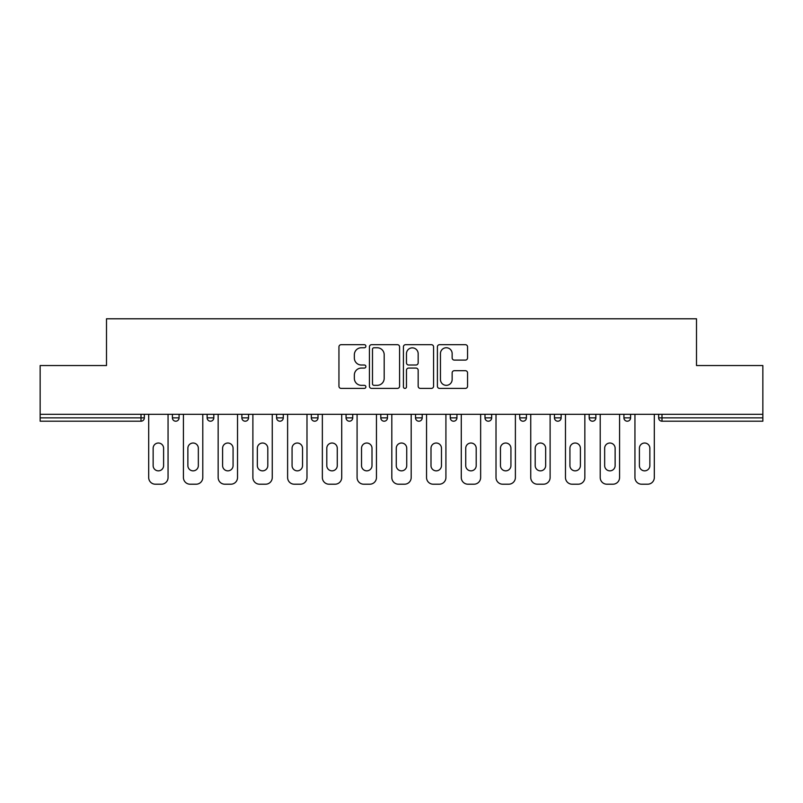 <?xml version="1.0" encoding="UTF-8"?>
<svg xmlns="http://www.w3.org/2000/svg" width="803" height="803" viewBox="0 0 803 803"><rect width="100%" height="100%" fill="white"/><g stroke="black" fill="none" stroke-linecap="round" stroke-linejoin="round"><path stroke-width="1.2" d="M365.877 346.223A1.526 1.526 0 0 0 364.351 344.688L341.124 344.688A2.188 2.188 0 0 0 338.946 346.876L338.946 386.213A2.188 2.188 0 0 0 341.124 388.401L364.351 388.401A1.526 1.526 0 0 0 365.877 386.865A1.526 1.526 0 0 0 364.351 385.34L361.34 385.34A6.996 6.996 0 0 1 354.354 378.343L354.354 375.071A6.996 6.996 0 0 1 361.34 368.075L364.351 368.075A1.526 1.526 0 0 0 365.877 366.549A1.526 1.526 0 0 0 364.351 365.014L361.34 365.014A6.996 6.996 0 0 1 354.354 358.018L354.354 354.745A6.996 6.996 0 0 1 361.34 347.749L364.351 347.749A1.526 1.526 0 0 0 365.877 346.223M465.369 360.095A2.188 2.188 0 0 0 467.557 357.917L467.557 346.876A2.188 2.188 0 0 0 465.369 344.688L439.582 344.688A2.188 2.188 0 0 0 437.394 346.876L437.394 386.213A2.188 2.188 0 0 0 439.582 388.401L465.369 388.401A2.188 2.188 0 0 0 467.557 386.213L467.557 372.883A2.188 2.188 0 0 0 465.369 370.695L454.327 370.695A2.188 2.188 0 0 0 452.149 372.883L452.149 379.498A5.842 5.842 0 0 1 446.297 385.34A5.842 5.842 0 0 1 440.456 379.498L440.456 353.601A5.842 5.842 0 0 1 446.297 347.749A5.842 5.842 0 0 1 452.149 353.601L452.149 357.917A2.188 2.188 0 0 0 454.327 360.095L465.369 360.095M40.15 414.298L40.15 365.546L106.498 365.546L106.498 318.791L696.502 318.791L696.502 365.546L762.85 365.546L762.85 414.298L40.15 414.298L40.15 417.861L141.007 417.861L141.007 414.298M399.583 346.876A2.188 2.188 0 0 0 397.405 344.688L371.618 344.688A2.188 2.188 0 0 0 369.43 346.876L369.43 386.213A2.188 2.188 0 0 0 371.618 388.401L397.405 388.401A2.188 2.188 0 0 0 399.583 386.213L399.583 346.876M405.595 344.688L431.382 344.688A2.188 2.188 0 0 1 433.57 346.876L433.57 386.213A2.188 2.188 0 0 1 431.382 388.401L420.35 388.401A2.188 2.188 0 0 1 418.162 386.213L418.162 370.263A2.188 2.188 0 0 0 415.974 368.075L408.657 368.075A2.188 2.188 0 0 0 406.469 370.263L406.469 386.865A1.526 1.526 0 0 1 404.943 388.401A1.526 1.526 0 0 1 403.417 386.865L403.417 346.876A2.188 2.188 0 0 1 405.595 344.688M141.007 421.204A3.342 3.342 0 0 0 144.349 417.861L141.007 417.861L141.007 421.204A3.342 3.342 0 0 0 144.349 417.861L144.349 414.298L144.349 417.861A3.342 3.342 0 0 1 141.007 421.204L40.15 421.204L40.15 417.861M762.85 414.298L762.85 421.204L661.993 421.204A3.342 3.342 0 0 1 658.651 417.861L658.651 414.298M172.404 414.298L172.404 417.861L172.404 414.298M175.737 421.204A3.342 3.342 0 0 1 172.404 417.861A3.342 3.342 0 0 0 175.737 421.204A3.342 3.342 0 0 0 179.079 417.861L179.079 414.298L179.079 417.861A3.342 3.342 0 0 1 175.737 421.204A3.342 3.342 0 0 1 172.404 417.861L179.079 417.861A3.342 3.342 0 0 1 175.737 421.204M207.134 414.298L207.134 417.861L207.134 414.298M213.809 414.298L213.809 417.861L213.809 414.298M241.864 414.298L241.864 417.861L241.864 414.298M248.549 414.298L248.549 417.861L248.549 414.298M276.593 417.861A3.342 3.342 0 0 0 279.936 421.204A3.342 3.342 0 0 0 283.278 417.861A3.342 3.342 0 0 1 279.936 421.204A3.342 3.342 0 0 0 283.278 417.861L283.278 414.298L283.278 417.861L276.593 417.861A3.342 3.342 0 0 0 279.936 421.204A3.342 3.342 0 0 1 276.593 417.861L276.593 414.298M311.333 414.298L311.333 417.861L311.333 414.298M318.008 414.298L318.008 417.861L318.008 414.298M352.738 414.298L352.738 417.861L346.063 417.861A3.342 3.342 0 0 0 349.405 421.204A3.342 3.342 0 0 1 346.063 417.861L346.063 414.298M380.793 414.298L380.793 417.861L380.793 414.298M387.478 414.298L387.478 417.861L387.478 414.298M415.522 414.298L415.522 417.861L415.522 414.298M422.207 414.298L422.207 417.861L422.207 414.298M450.262 414.298L450.262 417.861L450.262 414.298M456.937 414.298L456.937 417.861L456.937 414.298M484.992 414.298L484.992 417.861L484.992 414.298M491.667 414.298L491.667 417.861L491.667 414.298M519.722 414.298L519.722 417.861L519.722 414.298M526.407 414.298L526.407 417.861A3.342 3.342 0 0 1 523.064 421.204A3.342 3.342 0 0 1 519.722 417.861L526.407 417.861A3.342 3.342 0 0 1 523.064 421.204M554.451 414.298L554.451 417.861L554.451 414.298M561.136 414.298L561.136 417.861L561.136 414.298M589.191 414.298L589.191 417.861L589.191 414.298M595.866 414.298L595.866 417.861L595.866 414.298M630.596 414.298L630.596 417.861A3.342 3.342 0 0 1 627.263 421.204A3.342 3.342 0 0 1 623.921 417.861L623.921 414.298M210.476 421.204A3.342 3.342 0 0 1 207.134 417.861A3.342 3.342 0 0 0 210.476 421.204A3.342 3.342 0 0 0 213.809 417.861A3.342 3.342 0 0 1 210.476 421.204A3.342 3.342 0 0 1 207.134 417.861L213.809 417.861A3.342 3.342 0 0 1 210.476 421.204M245.206 421.204A3.342 3.342 0 0 1 241.864 417.861A3.342 3.342 0 0 0 245.206 421.204A3.342 3.342 0 0 0 248.549 417.861A3.342 3.342 0 0 1 245.206 421.204A3.342 3.342 0 0 1 241.864 417.861L248.549 417.861A3.342 3.342 0 0 1 245.206 421.204M314.666 421.204A3.342 3.342 0 0 1 311.333 417.861A3.342 3.342 0 0 0 314.666 421.204A3.342 3.342 0 0 0 318.008 417.861A3.342 3.342 0 0 1 314.666 421.204A3.342 3.342 0 0 1 311.333 417.861L318.008 417.861A3.342 3.342 0 0 1 314.666 421.204M349.405 421.204A3.342 3.342 0 0 0 352.738 417.861A3.342 3.342 0 0 1 349.405 421.204A3.342 3.342 0 0 1 346.063 417.861M384.135 421.204A3.342 3.342 0 0 1 380.793 417.861A3.342 3.342 0 0 0 384.135 421.204A3.342 3.342 0 0 0 387.478 417.861A3.342 3.342 0 0 1 384.135 421.204A3.342 3.342 0 0 1 380.793 417.861L387.478 417.861M418.865 421.204A3.342 3.342 0 0 1 415.522 417.861L422.207 417.861A3.342 3.342 0 0 1 418.865 421.204A3.342 3.342 0 0 0 422.207 417.861M453.595 421.204A3.342 3.342 0 0 1 450.262 417.861A3.342 3.342 0 0 0 453.595 421.204A3.342 3.342 0 0 0 456.937 417.861A3.342 3.342 0 0 1 453.595 421.204A3.342 3.342 0 0 1 450.262 417.861L456.937 417.861M488.334 421.204A3.342 3.342 0 0 1 484.992 417.861A3.342 3.342 0 0 0 488.334 421.204A3.342 3.342 0 0 0 491.667 417.861A3.342 3.342 0 0 1 488.334 421.204A3.342 3.342 0 0 1 484.992 417.861L491.667 417.861A3.342 3.342 0 0 1 488.334 421.204M557.794 421.204A3.342 3.342 0 0 1 554.451 417.861L561.136 417.861A3.342 3.342 0 0 1 557.794 421.204A3.342 3.342 0 0 0 561.136 417.861M592.524 421.204A3.342 3.342 0 0 1 589.191 417.861A3.342 3.342 0 0 0 592.524 421.204A3.342 3.342 0 0 0 595.866 417.861A3.342 3.342 0 0 1 592.524 421.204A3.342 3.342 0 0 1 589.191 417.861L595.866 417.861A3.342 3.342 0 0 1 592.524 421.204M374.017 347.749A1.526 1.526 0 0 0 372.492 349.285L372.492 383.814A1.526 1.526 0 0 0 374.017 385.34L377.189 385.34A6.996 6.996 0 0 0 384.185 378.343L384.185 354.745A6.996 6.996 0 0 0 377.189 347.749L374.017 347.749M418.162 353.701A5.842 5.842 0 0 0 412.32 347.86A5.842 5.842 0 0 0 406.469 353.701L406.469 362.826A2.188 2.188 0 0 0 408.657 365.014L415.974 365.014A2.188 2.188 0 0 0 418.162 362.826L418.162 353.701M168.058 414.298L168.058 477.534A6.675 6.675 0 0 1 161.383 484.209L155.37 484.209A6.675 6.675 0 0 1 148.685 477.534L148.685 414.298M153.142 448.255A5.23 5.23 0 0 1 158.372 443.025A5.23 5.23 0 0 1 163.601 448.255L163.601 465.62A5.23 5.23 0 0 1 158.372 470.849A5.23 5.23 0 0 1 153.142 465.62L153.142 448.255M202.788 414.298L202.788 477.534A6.675 6.675 0 0 1 196.113 484.209L190.1 484.209A6.675 6.675 0 0 1 183.425 477.534L183.425 414.298M187.872 448.255A5.23 5.23 0 0 1 193.101 443.025A5.23 5.23 0 0 1 198.341 448.255L198.341 465.62A5.23 5.23 0 0 1 193.101 470.849A5.23 5.23 0 0 1 187.872 465.62L187.872 448.255M237.527 414.298L237.527 477.534A6.675 6.675 0 0 1 230.842 484.209L224.83 484.209A6.675 6.675 0 0 1 218.155 477.534L218.155 414.298M222.602 448.255A5.23 5.23 0 0 1 227.841 443.025A5.23 5.23 0 0 1 233.071 448.255L233.071 465.62A5.23 5.23 0 0 1 227.841 470.849A5.23 5.23 0 0 1 222.602 465.62L222.602 448.255M272.257 414.298L272.257 477.534A6.675 6.675 0 0 1 265.572 484.209L259.57 484.209A6.675 6.675 0 0 1 252.885 477.534L252.885 414.298M257.341 448.255A5.23 5.23 0 0 1 262.571 443.025A5.23 5.23 0 0 1 267.8 448.255L267.8 465.62A5.23 5.23 0 0 1 262.571 470.849A5.23 5.23 0 0 1 257.341 465.62L257.341 448.255M306.987 414.298L306.987 477.534A6.675 6.675 0 0 1 300.312 484.209L294.299 484.209A6.675 6.675 0 0 1 287.615 477.534L287.615 414.298M292.071 448.255A5.23 5.23 0 0 1 297.301 443.025A5.23 5.23 0 0 1 302.53 448.255L302.53 465.62A5.23 5.23 0 0 1 297.301 470.849A5.23 5.23 0 0 1 292.071 465.62L292.071 448.255M341.717 414.298L341.717 477.534A6.675 6.675 0 0 1 335.042 484.209L329.029 484.209A6.675 6.675 0 0 1 322.354 477.534L322.354 414.298M326.801 448.255A5.23 5.23 0 0 1 332.03 443.025A5.23 5.23 0 0 1 337.27 448.255L337.27 465.62A5.23 5.23 0 0 1 332.03 470.849A5.23 5.23 0 0 1 326.801 465.62L326.801 448.255M376.456 414.298L376.456 477.534A6.675 6.675 0 0 1 369.771 484.209L363.759 484.209A6.675 6.675 0 0 1 357.084 477.534L357.084 414.298M361.531 448.255A5.23 5.23 0 0 1 366.77 443.025A5.23 5.23 0 0 1 372 448.255L372 465.62A5.23 5.23 0 0 1 366.77 470.849A5.23 5.23 0 0 1 361.531 465.62L361.531 448.255M411.186 414.298L411.186 477.534A6.675 6.675 0 0 1 404.501 484.209L398.499 484.209A6.675 6.675 0 0 1 391.814 477.534L391.814 414.298M396.27 448.255A5.23 5.23 0 0 1 401.5 443.025A5.23 5.23 0 0 1 406.73 448.255L406.73 465.62A5.23 5.23 0 0 1 401.5 470.849A5.23 5.23 0 0 1 396.27 465.62L396.27 448.255M445.916 414.298L445.916 477.534A6.675 6.675 0 0 1 439.241 484.209L433.229 484.209A6.675 6.675 0 0 1 426.544 477.534L426.544 414.298M431 448.255A5.23 5.23 0 0 1 436.23 443.025A5.23 5.23 0 0 1 441.469 448.255L441.469 465.62A5.23 5.23 0 0 1 436.23 470.849A5.23 5.23 0 0 1 431 465.62L431 448.255M480.646 414.298L480.646 477.534A6.675 6.675 0 0 1 473.971 484.209L467.958 484.209A6.675 6.675 0 0 1 461.283 477.534L461.283 414.298M465.73 448.255A5.23 5.23 0 0 1 470.97 443.025A5.23 5.23 0 0 1 476.199 448.255L476.199 465.62A5.23 5.23 0 0 1 470.97 470.849A5.23 5.23 0 0 1 465.73 465.62L465.73 448.255M515.385 414.298L515.385 477.534A6.675 6.675 0 0 1 508.7 484.209L502.688 484.209A6.675 6.675 0 0 1 496.013 477.534L496.013 414.298M500.47 448.255A5.23 5.23 0 0 1 505.699 443.025A5.23 5.23 0 0 1 510.929 448.255L510.929 465.62A5.23 5.23 0 0 1 505.699 470.849A5.23 5.23 0 0 1 500.47 465.62L500.47 448.255M550.115 414.298L550.115 477.534A6.675 6.675 0 0 1 543.43 484.209L537.428 484.209A6.675 6.675 0 0 1 530.743 477.534L530.743 414.298M535.2 448.255A5.23 5.23 0 0 1 540.429 443.025A5.23 5.23 0 0 1 545.659 448.255L545.659 465.62A5.23 5.23 0 0 1 540.429 470.849A5.23 5.23 0 0 1 535.2 465.62L535.2 448.255M584.845 414.298L584.845 477.534A6.675 6.675 0 0 1 578.17 484.209L572.158 484.209A6.675 6.675 0 0 1 565.473 477.534L565.473 414.298M569.929 448.255A5.23 5.23 0 0 1 575.159 443.025A5.23 5.23 0 0 1 580.398 448.255L580.398 465.62A5.23 5.23 0 0 1 575.159 470.849A5.23 5.23 0 0 1 569.929 465.62L569.929 448.255M619.575 414.298L619.575 477.534A6.675 6.675 0 0 1 612.9 484.209L606.887 484.209A6.675 6.675 0 0 1 600.212 477.534L600.212 414.298M604.659 448.255A5.23 5.23 0 0 1 609.899 443.025A5.23 5.23 0 0 1 615.128 448.255L615.128 465.62A5.23 5.23 0 0 1 609.899 470.849A5.23 5.23 0 0 1 604.659 465.62L604.659 448.255M654.315 414.298L654.315 477.534A6.675 6.675 0 0 1 647.63 484.209L641.617 484.209A6.675 6.675 0 0 1 634.942 477.534L634.942 414.298M639.399 448.255A5.23 5.23 0 0 1 644.628 443.025A5.23 5.23 0 0 1 649.858 448.255L649.858 465.62A5.23 5.23 0 0 1 644.628 470.849A5.23 5.23 0 0 1 639.399 465.62L639.399 448.255M661.993 414.298L661.993 417.861L762.85 417.861M658.651 417.861L661.993 417.861L661.993 421.204M627.263 421.204A3.342 3.342 0 0 0 630.596 417.861L623.921 417.861"/></g></svg>

